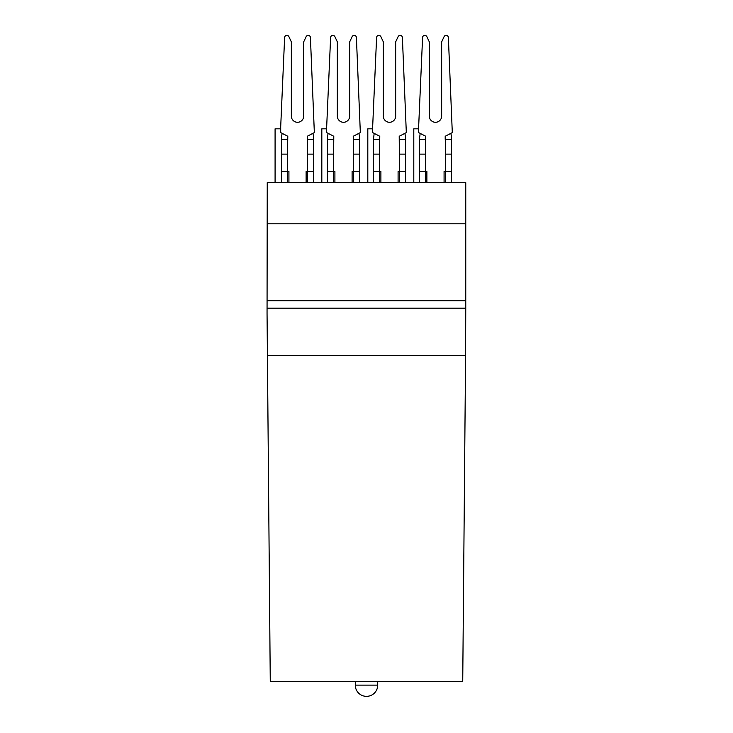 <?xml version="1.0" encoding="UTF-8"?>
<svg xmlns="http://www.w3.org/2000/svg" width="733" height="733" viewBox="0 0 733 733"><rect width="100%" height="100%" fill="white"/><g stroke="black" fill="none" stroke-linecap="round" stroke-linejoin="round"><path stroke-width="1.1" d="M267.417 355.386L465.583 355.386L462.734 681.397L270.266 681.397L267.05 313.513L267.243 182.664L465.757 182.664L465.757 223.785L267.243 223.785M451.555 182.664L451.555 136.301L450.777 133.397M303.691 41.891L306.147 36.65L303.691 41.891L303.691 116.116A6.166 6.166 0 0 1 297.525 122.283A6.166 6.166 0 0 1 291.349 116.116L291.349 41.891L288.894 36.65A2.245 2.245 0 0 0 284.624 37.502L280.702 126.699L284.624 37.502M280.702 126.699L280.702 132.609L287.803 136.265L287.428 154.132L281.445 154.132L281.445 182.664M425.387 182.664L425.387 171.449L419.404 171.449L419.404 182.664M422.584 37.502L418.653 126.699L422.584 37.502A2.245 2.245 0 0 1 426.853 36.65L429.309 41.891L429.309 116.116A6.166 6.166 0 0 0 435.475 122.283A6.166 6.166 0 0 0 441.651 116.116L441.651 41.891L444.106 36.65A2.245 2.245 0 0 1 448.376 37.502L452.298 132.609L445.197 136.265L445.197 139.297L451.555 139.297M418.653 128.825L413.797 128.825L413.797 182.664M418.653 126.699L418.653 132.609L425.754 136.265L425.387 171.449L426.881 171.449L426.881 182.664M441.651 41.891L444.106 36.65M441.651 116.116A6.166 6.166 0 0 1 435.475 122.283A6.166 6.166 0 0 1 429.309 116.116M444.079 182.664L444.079 171.449L445.572 171.449L445.572 182.664M425.387 154.132L419.404 154.132L419.404 139.297L425.387 139.297M451.555 154.132L445.572 154.132L445.572 171.449L451.555 171.449M419.404 154.132L419.404 171.449M419.404 139.297L420.183 133.397M282.223 133.397L281.445 136.301L281.445 154.132M395.664 116.116A6.166 6.166 0 0 1 389.489 122.283A6.166 6.166 0 0 1 383.322 116.116A6.166 6.166 0 0 0 389.489 122.283A6.166 6.166 0 0 0 395.664 116.116L395.664 41.891L398.12 36.65A2.245 2.245 0 0 1 402.39 37.502L406.32 132.609L399.21 136.265L399.586 182.664M267.243 308.153L465.757 308.153L465.583 355.386M465.757 308.153L465.757 223.785M313.596 182.664L313.596 171.449L307.613 171.449L307.613 182.664M312.817 133.397L313.596 136.301L313.596 154.132L307.613 154.132L307.613 171.449L306.119 171.449L306.119 182.664M313.596 171.449L313.596 154.132M306.147 36.65A2.245 2.245 0 0 1 310.416 37.502L314.347 132.609L307.246 136.265L307.613 154.132M280.702 128.825L275.086 128.825L275.086 182.664M303.691 116.116A6.166 6.166 0 0 1 297.525 122.283A6.166 6.166 0 0 1 291.349 116.116M307.613 139.297L313.596 139.297M287.428 182.664L287.428 171.449L281.445 171.449M287.428 154.132L287.428 171.449L288.921 171.449L288.921 182.664M281.445 139.297L287.428 139.297M445.572 139.297L445.572 154.132M321.824 182.664L321.824 128.825L326.68 128.825M359.582 182.664L359.582 171.449L353.599 171.449L353.599 182.664M358.804 133.397L359.582 136.301L359.582 154.132L353.599 154.132L353.599 171.449L352.106 171.449L352.106 182.664M359.582 171.449L359.582 154.132M349.678 116.116A6.166 6.166 0 0 1 343.511 122.283A6.166 6.166 0 0 1 337.336 116.116A6.166 6.166 0 0 0 343.511 122.283A6.166 6.166 0 0 0 349.678 116.116L349.678 41.891L352.133 36.65A2.245 2.245 0 0 1 356.403 37.502L360.334 132.609L353.224 136.265L353.599 154.132M330.61 37.502L326.68 126.699L330.61 37.502A2.245 2.245 0 0 1 334.88 36.65L337.336 41.891L337.336 116.116M349.678 41.891L352.133 36.65M333.414 182.664L333.79 136.265L326.68 132.609L326.68 126.699M328.21 133.397L327.431 136.301L327.431 182.664M334.908 182.664L334.908 171.449L327.431 171.449M333.414 154.132L327.431 154.132M327.431 139.297L333.414 139.297M353.599 139.297L359.582 139.297M380.894 182.664L380.894 171.449L373.418 171.449L373.418 182.664M383.322 116.116L383.322 41.891L380.867 36.65A2.245 2.245 0 0 0 376.597 37.502L372.666 126.699L376.597 37.502M379.401 182.664L379.776 136.265L372.666 132.609L372.666 126.699M367.81 182.664L367.81 128.825L372.666 128.825M374.196 133.397L373.418 139.297L379.401 139.297M373.418 139.297L373.418 171.449M379.401 154.132L373.418 154.132M405.569 182.664L405.569 171.449L398.092 171.449L398.092 182.664M404.79 133.397L405.569 136.301L405.569 154.132L399.586 154.132M405.569 171.449L405.569 154.132M399.586 139.297L405.569 139.297M395.664 41.891L398.12 36.65M267.243 300.713L465.757 300.713M377.715 685.135L355.285 685.135A11.215 11.215 0 0 0 366.5 696.35A11.215 11.215 0 0 0 377.715 685.135L377.715 681.397M355.285 681.397L355.285 685.135"/></g></svg>
